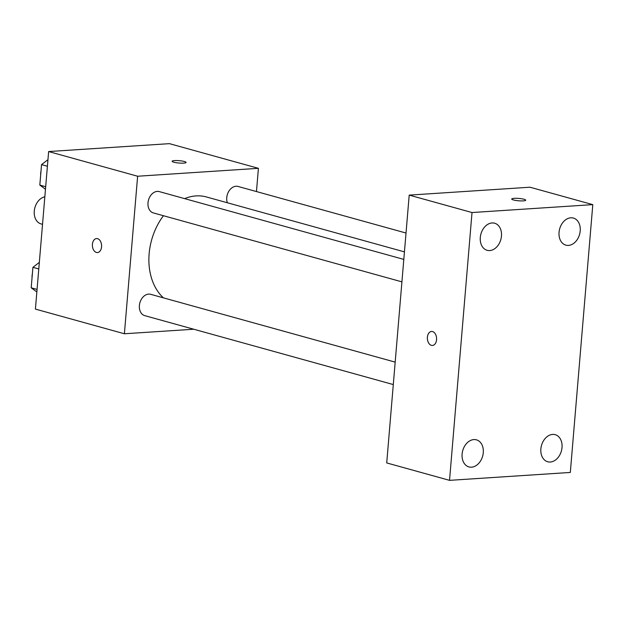 <?xml version="1.0" encoding="UTF-8"?>
<svg xmlns="http://www.w3.org/2000/svg" width="624" height="624" viewBox="0 0 624 624"><rect width="100%" height="100%" fill="white"/><g stroke="black" fill="none" stroke-linecap="round" stroke-linejoin="round"><path stroke-width="0.94" d="M44.85 196.778A14.032 10.327 105.5 0 0 34.382 210.116A14.032 10.327 105.5 0 0 41.098 223.93L42.533 224.328M193.744 329.23L124.394 333.77L35.412 309.091L48.641 151.554L169.432 143.653L258.414 168.324L256.464 191.552M124.394 333.77L137.623 176.233L48.641 151.554M97.57 238.672A7.02 4.602 86.3 0 1 101.603 246.051A7.02 4.602 86.3 0 1 97.445 252.564A7.02 4.602 86.3 0 1 92.399 245.864A7.02 4.602 86.3 0 1 96.533 238.563A7.02 4.602 86.3 0 1 97.57 238.672M404.438 251.87L206.404 196.95A56.137 41.293 105.5 0 0 196.037 195.913A56.137 41.293 105.5 0 0 184.634 198.627M163.449 215.725A56.137 41.293 105.5 0 0 163.418 297.851M137.623 176.233L258.414 168.324M395.179 362.123L150.673 294.317A11.068 8.143 105.5 0 0 148.629 294.115A11.068 8.143 105.5 0 0 139.565 304.161A11.068 8.143 105.5 0 0 144.76 315.643L393.299 384.563M403.806 259.405L159.299 191.607A11.068 8.143 105.5 0 0 157.256 191.396A11.068 8.143 105.5 0 0 148.184 201.443A11.068 8.143 105.5 0 0 153.387 212.932L401.918 281.853M227.323 202.753A11.068 8.143 -74.5 0 1 229.086 190.843A11.068 8.143 -74.5 0 1 238.048 186.451L406.021 233.025M183.674 163.129A7.02 1.186 -175.2 0 1 176.147 162.692A7.02 1.186 -175.2 0 1 172.099 161.265A7.02 1.186 -175.2 0 1 179.189 160.68A7.02 1.186 -175.2 0 1 186.085 162.443A7.02 1.186 -175.2 0 1 183.674 163.129M97.453 252.564A7.02 4.602 86.3 0 1 92.399 245.864A7.02 4.602 86.3 0 1 96.533 238.563M386.716 462.93L409.204 195.117L529.987 187.216L592.8 204.633L570.313 472.446L449.53 480.347L386.716 462.93M449.53 480.347L472.017 212.534L409.204 195.117M472.017 212.534L592.8 204.633M523.294 200.881A7.02 1.186 -175.2 0 1 515.767 200.444A7.02 1.186 -175.2 0 1 511.727 199.025A7.02 1.186 -175.2 0 1 518.817 198.432A7.02 1.186 -175.2 0 1 525.712 200.203A7.02 1.186 -175.2 0 1 523.294 200.881M436.566 339.729A7.02 4.602 86.3 0 1 432.44 345.462A7.02 4.602 86.3 0 1 427.385 338.762A7.02 4.602 86.3 0 1 431.527 331.461A7.02 4.602 86.3 0 1 436.566 339.729M562.021 447.525A14.048 10.335 105.5 0 0 555.196 434.678A14.048 10.335 105.5 0 0 552.607 434.421A14.048 10.335 105.5 0 0 541.094 447.174A14.048 10.335 105.5 0 0 547.693 461.76A14.048 10.335 105.5 0 0 562.021 447.525M580.211 230.911A14.048 10.335 105.5 0 0 573.386 218.065A14.048 10.335 105.5 0 0 570.796 217.807A14.048 10.335 105.5 0 0 559.283 230.56A14.048 10.335 105.5 0 0 565.882 245.146A14.048 10.335 105.5 0 0 580.211 230.911M501.462 236.067A14.048 10.335 105.5 0 0 494.637 223.22A14.048 10.335 105.5 0 0 492.04 222.963A14.048 10.335 105.5 0 0 480.527 235.716A14.048 10.335 105.5 0 0 487.126 250.302A14.048 10.335 105.5 0 0 501.462 236.067M483.272 452.681A14.048 10.335 105.5 0 0 476.447 439.834A14.048 10.335 105.5 0 0 473.85 439.577A14.048 10.335 105.5 0 0 462.337 452.33A14.048 10.335 105.5 0 0 468.936 466.916A14.048 10.335 105.5 0 0 483.272 452.681M432.44 345.462A7.02 4.602 86.3 0 1 427.393 338.762A7.02 4.602 86.3 0 1 431.527 331.461M45.482 189.236L39.827 185.086L41.543 164.619L47.962 159.682M45.692 186.709L39.827 185.086M47.408 166.249L41.543 164.619M40.997 171.124A11.068 8.143 105.5 0 0 40.677 174.97M36.855 291.946L31.2 287.797L32.916 267.337L39.335 262.392M37.066 289.427L31.2 287.797M38.782 268.96L32.916 267.337M32.37 273.842A11.068 8.143 105.5 0 0 32.05 277.688"/></g></svg>

